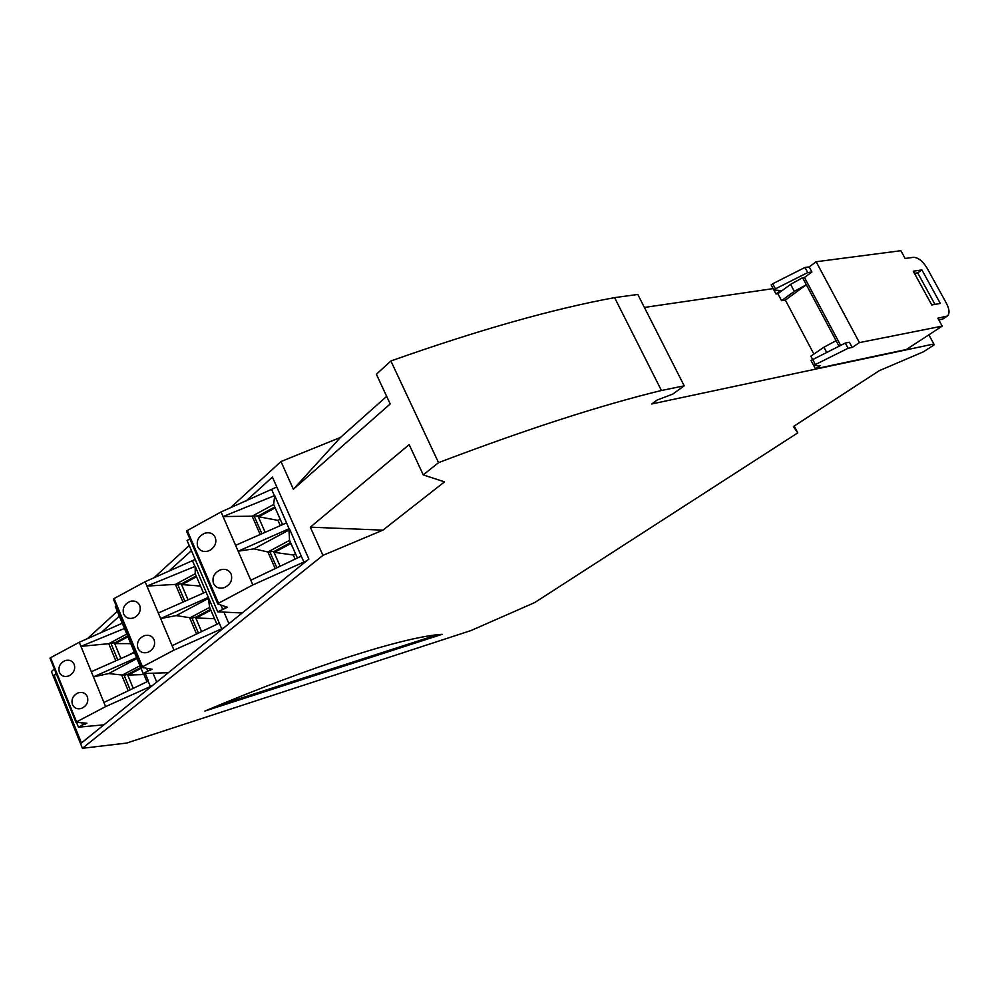 <?xml version="1.0" encoding="UTF-8"?>
<svg xmlns="http://www.w3.org/2000/svg" width="999" height="999" viewBox="0 0 999 999"><rect width="100%" height="100%" fill="white"/><g stroke="black" fill="none" stroke-linecap="round" stroke-linejoin="round"><path stroke-width="1.5" d="M76.548 722.477L78.459 727.185L103.884 724.824M72.427 704.557C74.326 708.303 77.422 709.565 81.731 708.341C86.838 705.756 88.711 701.872 87.363 696.665C85.464 692.944 82.38 691.683 78.109 692.881C72.977 695.441 71.079 699.337 72.427 704.557M81.781 722.901L82.617 724.962L86.925 723.214L75.936 722.302L76.548 721.89L50.562 657.704L49.975 658.141L75.949 722.289L49.975 658.141M85.265 724.163L84.853 723.151M82.617 724.962L78.459 727.185M127.922 636.788L115.21 643.593L114.385 642.807L108.754 643.706L126.786 634.053M130.782 643.643L115.21 643.593M127.597 636.013L114.885 642.807M122.278 623.239L79.258 642.27L50.562 657.704M69.93 675.374C74.088 672.489 75.499 668.831 74.188 664.36C72.353 660.739 69.343 659.477 65.16 660.601C59.952 663.136 58.029 667.032 59.366 672.302C61.201 675.961 64.236 677.21 68.444 676.061L69.93 675.374M134.465 652.522L91.321 671.715L93.444 676.885L136.613 657.667M128.209 690.784L121.828 675.349L139.972 665.746M145.242 673.476L148.414 681.081L103.908 702.459L93.444 676.885L108.716 673.551L124.138 675.274L127.922 674.288L140.722 667.519M136.975 658.541L108.716 673.551M120.904 658.553L114.385 642.807M117.795 659.939L111.089 643.718M91.321 671.715L79.258 642.27M115.822 660.814L108.754 643.706L80.931 646.353L124.463 628.458M134.291 652.085L128.396 655.219M143.544 673.526L146.978 681.768M133.254 688.361L127.435 674.313M143.968 674.525L128.259 675.087L127.922 674.288M103.908 702.459L105.607 706.605L76.548 721.89M148.177 681.206L150.399 686.55L105.607 706.605M130.17 689.847L124.138 675.274M141.046 668.319L128.259 675.087M152.735 685.326L150.399 686.55M196.179 575.923L181.643 583.753L175.449 584.39L195.23 573.726L195.18 566.321L221.703 628.833L173.951 650.137L142.482 666.783L114.061 598.563L113.399 599.063L141.783 667.27L142.482 666.783M195.23 573.726L203.446 592.869L201.486 593.918M116.321 606.068L115.36 606.605L143.219 673.538L168.344 672.689M137.949 648.314C139.997 652.26 143.319 653.583 147.939 652.297C153.546 649.512 155.607 645.317 154.108 639.722C152.073 635.814 148.764 634.49 144.181 635.739C138.536 638.498 136.463 642.694 137.949 648.314M146.566 668.319L147.727 671.103L152.273 669.28L141.846 667.419L113.399 599.063M150.462 670.341L149.887 668.955M147.727 671.103L143.219 673.538M196.528 576.76L182.005 584.577L181.643 583.753M200.537 586.076L182.005 584.577M195.205 559.415L145.105 581.73L114.061 598.563M135.127 617.182C139.61 614.073 141.146 610.127 139.698 605.382C137.725 601.573 134.503 600.262 130.02 601.435C124.301 604.17 122.178 608.366 123.651 614.035C125.637 617.869 128.883 619.18 133.391 617.981L135.127 617.182M205.869 591.97L158.304 613.024L160.627 618.531L208.217 597.439M196.566 634.015L189.735 617.981L209.665 607.367L208.316 598.463L176.224 615.596L192.008 618.069L195.891 617.157L210.527 609.378M219.256 623.151L172.09 645.716L160.627 618.531L176.224 615.596M208.316 598.463L208.479 597.302M188.049 599.862L181.156 583.703M184.852 601.273L177.747 584.577M158.304 613.024L145.105 581.73M182.979 602.097L175.449 584.39L146.94 586.076L194.93 566.458L192.52 560.876M209.665 607.367L216.908 624.275M201.586 631.605L195.417 617.145M214.523 618.693L196.254 617.994L195.891 617.157M172.09 645.716L173.951 650.137M198.426 633.116L192.008 618.069M210.876 610.214L196.254 617.994M224.226 627.497L221.703 628.833M306.73 560.776L252.859 584.927L218.544 603.209L217.794 603.958L227.46 607.255L217.732 611.825L187.075 540.496L189.885 538.923M217.732 603.821L186.476 530.993L221.029 511.95L276.81 487.012M280.294 525.636L277.972 520.392L280.195 519.193M242.183 612.986L217.732 611.825M274.775 506.98L258.366 515.884L252.135 516.183L273.664 504.483L274.7 495.566L223.052 516.57L221.029 511.95M274.413 495.716L271.765 489.76M275.162 507.867L258.753 516.77L258.366 515.884M277.972 520.392L258.753 516.77M273.664 504.483L282.605 524.625M265.16 532.305L257.892 515.796M261.913 533.741L254.37 516.595M260.19 534.49L252.135 516.183L223.052 516.57L250.799 580.219L301.273 556.181L303.971 562.25M250.799 580.219L252.859 584.927M301.273 556.181L289.373 528.596L238.149 551.198L253.996 548.851L267.882 551.972L289.573 540.334L288.961 530.044L253.996 548.851M213.511 583.453C215.722 587.599 219.318 588.998 224.3 587.637C230.507 584.627 232.779 580.082 231.119 574.013C228.921 569.905 225.349 568.506 220.417 569.83C214.173 572.827 211.863 577.36 213.511 583.453M197.752 546.878C199.887 550.899 203.384 552.285 208.242 551.023L210.29 550.099C215.185 546.69 216.82 542.457 215.235 537.387C213.112 533.379 209.64 531.992 204.82 533.216C198.476 536.176 196.129 540.721 197.752 546.878M225.462 608.428L224.588 606.405M222.64 609.153L220.879 605.069M288.961 530.044L289.373 528.596M295.13 559.103L293.306 555.007L295.554 553.808M290.971 543.506L274.438 552.36L273.576 551.398L267.882 551.972L275.2 568.593M293.306 555.007L274.438 552.36M280.132 566.258L273.576 551.398M290.584 542.607L274.051 551.473M276.898 567.794L270.067 552.272M289.573 540.334L297.415 558.016M274.7 495.566L289.086 528.746M286.501 522.914L235.589 545.329M322.939 555.369L310.327 527.172L382.892 530.157L322.939 555.369L82.43 748.288L51.436 671.603L54.346 668.943M87.462 638.636L117.32 611.313M153.846 577.884L189.236 545.516M230.382 507.854L280.981 461.55L340.509 437.412L386.675 396.353M280.981 461.55L293.369 489.248L390.209 403.946L376.373 374.263L390.884 360.989L438.536 462.649L423.264 474.9L444.518 481.868L382.892 530.157M928.858 334.827L933.853 343.993L651.735 403.983L657.18 400.025L672.752 394.118L684.203 385.826L637.812 294.455L614.597 297.627C552.609 309.003 478.046 330.132 390.884 360.989M773.139 288.624L644.405 307.43M947.089 316.246L943.106 318.868L938.86 320.03M914.447 273.339L917.669 272.852L934.964 304.383M845.304 343.057L849.412 342.245L852.197 347.452L859.415 342.595L816.146 261.75L900.873 250.712L905.131 258.479L913.448 257.33C918.181 257.455 922.726 261.076 927.097 268.182L946.428 303.309C949.512 309.378 949.849 313.611 947.439 316.021L937.861 318.206L942.194 326.124L906.368 349.513L815.434 368.818L810.988 360.439L845.304 343.057L848.101 348.276L815.371 364.56L812.612 359.328M840.634 345.379L804.47 277.472L811.912 271.99L809.19 266.895L804.994 267.457L807.729 272.577L811.912 271.99M816.146 261.75L809.19 266.895M804.47 277.472L802.597 277.734L806.318 284.752L794.305 291.346L781.568 300.674L785.364 300.075L806.318 284.752L839.01 346.191M785.364 300.075L813.885 354.096M836.088 340.696L823.913 347.215L810.851 356.181L812.537 359.378M802.597 277.734L790.596 284.34L777.896 293.718L781.568 300.674M794.305 291.346L790.596 284.34M777.896 293.718L775.998 294.006L773.9 290.022M775.998 294.006L780.656 290.559L773.863 290.022L775.436 288.848L807.729 272.577M773.863 290.022L771.178 284.902L772.739 283.741L804.994 267.457M815.434 368.818L820.254 365.547L813.748 365.659L815.371 364.56M823.913 347.215L826.635 352.347M852.197 347.452L848.101 348.276M772.739 283.741L775.436 288.848M921.902 269.917L940.309 303.421L931.78 304.957L913.273 271.204L921.902 269.917L917.669 272.852M310.327 527.172L409.165 444.63L423.264 474.9M56.181 673.476L54.121 675.349L81.456 742.969L308.878 559.053L272.402 477.11L246.129 500.974M191.433 550.636L168.556 571.416M119.331 616.133L101.261 632.529M933.853 343.993L933.903 345.055L923.463 351.785L879.207 370.716L793.381 426.561L797.764 432.879L794.205 426.024M293.369 489.248L340.509 437.412M797.764 432.879L534.79 602.522L471.153 630.494L126.598 743.081L82.43 748.288M614.597 297.627L661.425 390.497C600.312 405.357 526.023 429.408 438.536 462.649M684.203 385.826L661.425 390.497M204.87 711.063L442.07 634.34C406.93 636.301 314.173 664.947 204.87 711.063M859.415 342.595L942.194 326.124M56.444 674.1L54.121 675.349M223.951 612.125L228.933 623.701M153.022 673.214L156.731 682.08M437.362 634.777L218.057 705.569M218.544 603.209L187.225 530.419M946.016 316.646L941.695 319.48M78.109 692.881L79.321 692.544M65.16 660.601L66.446 660.264M144.181 635.739L145.717 635.339M130.02 601.435L131.656 601.048M217.77 603.746L186.476 530.993M204.82 533.216L206.968 532.767M220.417 569.83L222.427 569.355"/></g></svg>
